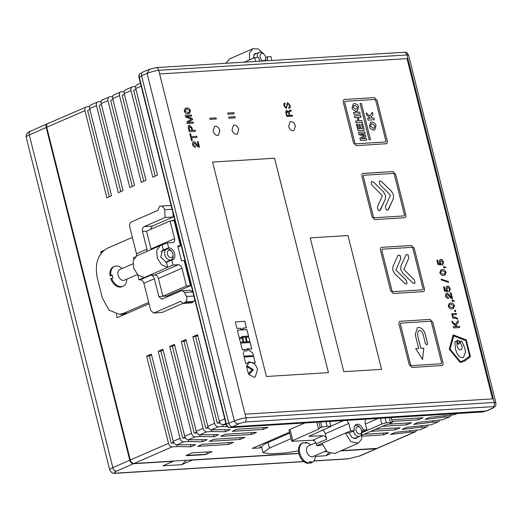 <?xml version="1.0" encoding="UTF-8"?>
<svg xmlns="http://www.w3.org/2000/svg" width="522" height="522" viewBox="0 0 522 522"><rect width="100%" height="100%" fill="white"/><g stroke="black" fill="none" stroke-linecap="round" stroke-linejoin="round"><path stroke-width="0.78" d="M222.75 424.784L223.188 426.526L218.216 426.833C216.519 426.709 215.312 425.534 214.588 423.303L192.82 336.651L195.522 336.488L217.282 423.133L220.049 422.964M192.82 336.651L197.551 334.661L219.299 421.254C220.023 423.486 221.23 424.66 222.927 424.784L226.183 424.582M211.234 429.795L211.671 431.537L206.699 431.844C205.002 431.727 203.795 430.546 203.071 428.314L181.271 341.525L183.966 341.355L205.766 428.151L208.532 427.975M181.271 341.525L185.995 339.528L207.782 426.265C208.506 428.497 209.713 429.671 211.41 429.795L230.222 429.665L225.439 431.746L224.871 429.58M199.711 434.813L200.148 436.549L195.182 436.855C193.486 436.738 192.279 435.563 191.554 433.325L169.715 346.393L172.417 346.23L194.249 433.162L197.016 432.992M169.715 346.393L174.446 344.403L196.265 431.276C196.99 433.508 198.197 434.689 199.893 434.806L218.705 434.676L213.922 436.757L213.354 434.598M188.194 439.824L188.631 441.566L183.666 441.873C181.969 441.749 180.762 440.575 180.038 438.343L158.166 351.267L160.861 351.097L182.733 438.173L185.499 438.004M158.166 351.267L162.89 349.27L184.749 436.288C185.473 438.526 186.68 439.7 188.377 439.818L207.188 439.687L202.405 441.775L201.838 439.609M176.677 444.835L177.115 446.578L172.143 446.884C170.453 446.767 169.245 445.586 168.521 443.354L146.61 356.134L149.312 355.971L171.216 443.185L173.983 443.015M146.61 356.134L151.341 354.144L173.232 441.305C173.957 443.537 175.164 444.711 176.86 444.835L195.672 444.705L190.889 446.786L190.321 444.62M149.312 355.971L151.556 355.025M160.861 351.097L163.112 350.151M172.417 346.23L174.661 345.277M183.966 341.355L186.217 340.409M195.522 336.488L197.773 335.535M155.243 176.136L133.717 90.423L135.955 89.445M135.648 86.548L132.784 86.724C131.205 87.05 130.611 88.335 131.015 90.587L152.783 177.239L157.481 175.131L135.727 88.538L141.168 86.169M125.365 89.836L132.784 86.724M137.495 84.675C135.916 84.995 135.328 86.287 135.727 88.538M143.759 181.291L122.194 95.435L124.438 94.462M124.132 91.559L121.267 91.741C119.688 92.061 119.094 93.347 119.499 95.604L141.299 182.393L145.997 180.286L124.21 93.549L131.015 90.587M113.848 94.847L121.267 91.741M125.978 89.686C124.399 90.012 123.805 91.298 124.21 93.549M132.281 186.445L110.677 100.446L112.922 99.474M112.615 96.577L109.75 96.753C108.171 97.072 107.578 98.364 107.982 100.615L129.815 187.548L134.513 185.44L112.693 98.567L119.499 95.604M102.332 99.859L109.75 96.753M114.462 94.704C112.882 95.024 112.289 96.309 112.693 98.567M120.797 191.6L99.16 105.464L101.405 104.485M101.098 101.588L98.234 101.764C96.655 102.09 96.061 103.376 96.466 105.627L118.337 192.703L123.035 190.595L101.177 103.578L107.982 100.615M90.808 104.876L98.234 101.764M102.945 99.715C101.366 100.035 100.772 101.327 101.177 103.578M109.32 196.755L87.644 110.475L89.888 109.496M89.582 106.599L86.717 106.775C85.138 107.101 84.544 108.387 84.949 110.644L106.853 197.858L111.551 195.75L89.66 108.589L96.466 105.627M47.887 123.557L86.717 106.775M91.428 104.726C89.849 105.052 89.255 106.338 89.66 108.589M456.998 413.554L454.218 414.762L429.867 417.306L425.084 419.388L444.535 417.124L444.163 415.642M451.354 414.944L450.121 416.667L442.702 419.779L418.35 422.318L413.568 424.399L433.019 422.135L432.647 420.654M439.837 419.956L438.604 421.678L431.185 424.791L406.834 427.329L402.051 429.417L421.502 427.146L421.13 425.665M428.321 424.967L427.087 426.689L419.668 429.802L395.317 432.346L390.534 434.428L409.985 432.164L409.613 430.683M383.344 433.084L383.787 434.846L388.57 432.764L364.056 434.278M362.105 436.183L383.787 434.846M394.86 428.073L395.304 429.834L400.087 427.746L375.572 429.267M370.79 431.348L395.304 429.834M406.377 423.061L406.821 424.817L411.604 422.735L389.073 424.132M382.306 426.337L406.821 424.817M417.9 418.044L418.337 419.805L423.12 417.724L391.689 419.818M392.094 421.43L418.337 419.805M262.768 427.648L263.212 429.41L267.995 427.322L236.968 429.247L232.186 431.329L263.212 429.41M251.252 432.66L251.689 434.421L256.478 432.34L225.452 434.258L220.669 436.34L251.689 434.421M239.735 437.677L240.172 439.433L244.962 437.351L213.935 439.27L209.146 441.358L240.172 439.433M228.218 442.689L228.656 444.444L233.445 442.362L202.419 444.287L197.629 446.369L228.656 444.444M223.188 426.526L227.396 426.585M211.671 431.537L225.439 431.746M200.148 436.549L213.922 436.757M188.631 441.566L202.405 441.775M177.115 446.578L190.889 446.786M408.615 55.306C406.338 51.045 405.496 52.872 404.857 52.233L156.195 67.599L149.507 69.296L147.073 73.419L234.358 420.921C235.52 423.642 237.471 424.419 240.211 423.231L245.216 421.998L493.421 406.631L493.819 407.532L493.336 407.878L486.732 410.951L232.473 426.813C230.789 426.683 229.576 425.508 228.851 423.283L141.56 75.781C141.168 73.537 141.762 72.251 143.335 71.919M205.851 454.375L212.128 451.641L192.168 452.874L185.884 455.608L187.496 455.51M219.599 422.128L217.282 423.133M208.082 427.14L205.766 428.151M196.566 432.151L194.249 433.162M185.049 437.168L182.733 438.173M298.819 453.311L133.932 463.516C132.242 463.386 131.035 462.211 130.304 459.986L46.732 127.277L84.949 110.644M173.532 442.18L171.216 443.185M48.5 123.414C46.921 123.734 46.328 125.019 46.732 127.277M419.668 429.802L420.282 429.652M431.185 424.791L438.611 421.678M442.702 419.779L450.127 416.667M454.218 414.762L457.324 413.535M377.399 448.326L341.12 450.695M326.805 451.576L324.155 451.745M416.804 429.978L415.571 431.707L409.985 432.164M426.474 426.839L421.502 427.146M437.991 421.828L433.019 422.135M449.507 416.817L444.535 417.124M289.456 432.183L252.263 448.372L260.361 447.876L261.731 447.276M103.741 250.508L100.668 251.845L101.059 253.385M175.353 225.491L173.963 219.945L171.947 220.819M116.315 314.12L117.196 317.644L149.051 303.784L127.668 313.089A23.229 16.632 -93.5 0 1 123.531 314.094L119.486 314.348L109.033 310.133L102.345 297.997L97.144 277.293C94.691 263.414 98.071 253.744 107.278 248.276L132.366 237.353M171.712 260.067L166.472 262.344L160.704 257.248L162.394 250.384L168.645 247.865A6.388 4.313 -113.5 0 1 174.629 253.692A6.388 4.313 -113.5 0 1 172.73 259.825A6.388 4.313 -113.5 0 1 171.712 260.067L172.965 265.059L178.361 264.719C180.044 264.85 181.258 266.031 181.982 268.249L158.427 278.507L162.884 296.248L166.929 296L190.491 285.743L189.095 280.203M259.675 445.149L260.361 447.876M121.495 314.224L121.848 315.621M100.668 251.845L102.416 251.767M149.416 69.335L142.8 72.029M404.406 52.239A3.869 2.773 86.5 0 1 406.945 54.96L158.74 70.32C155.778 70.587 151.889 71.625 147.073 73.419L141.56 75.781M407.858 58.588L159.601 73.954L245.066 414.194L493.316 398.828L406.945 54.96L408.609 55.306L495.893 402.801L494.23 402.455A3.869 2.773 86.5 0 1 493.421 406.631M407.904 58.588L407.108 58.947L492.494 398.873M315.321 456.391L325.819 455.745L330.537 453.69M303.765 461.507L116.706 473.089A3.869 2.773 -93.5 0 1 116.014 473.252C113.411 473.989 111.316 472.886 109.744 469.944A11.614 2.042 -14.1 0 1 112.85 467.64L129.782 460.215C130.513 462.433 131.72 463.614 133.404 463.745L173.337 461.272L162.864 465.833L181.747 464.665L192.22 460.104L298.865 453.507M340.598 450.923L376.218 448.718A3.869 2.617 66.5 0 0 376.832 448.568A3.869 2.617 66.5 0 0 377.086 448.437M129.782 460.215L46.21 127.505L29.278 134.93A11.614 2.042 165.9 0 0 26.178 137.227C25.963 134.213 27.385 132.203 30.446 131.205A3.869 2.643 66.3 0 0 29.278 134.93L112.85 467.64A3.869 2.643 -113.7 0 0 116.497 471.164L133.404 463.745M328.788 452.966L325.819 455.745M181.747 464.665L186.452 460.267M47.646 123.688L30.446 131.205M47.978 123.642C46.412 123.975 45.819 125.26 46.21 127.505M187.359 454.969L187.542 455.686L188.305 455.36L188.873 454.31M207.351 451.935L206.157 454.257L205.42 454.584L187.542 455.686M188.305 455.36L206.157 454.257M161.696 206.033L169.794 205.531L161.696 206.033L164.534 208.761L164.684 209.753L172.09 209.296M177.989 246.893L180.462 245.823L174.146 220.682L170.1 220.93L174.557 238.678C174.948 240.923 174.361 242.208 172.789 242.541L167.392 242.874L168.645 247.865M187.874 286.885L190.491 285.743L184.175 260.608L181.48 260.772L177.761 245.986L180.462 245.823M173.356 242.417L172.789 242.541M181.982 268.249L186.445 285.997L190.491 285.743M148.711 302.421L123.623 313.337L119.486 314.348M153.599 313.024L162.329 312.358L153.546 313.024L150.688 310.303L143.909 283.315C143.185 281.09 141.971 279.916 140.281 279.785L138.937 279.864L137.775 274.833M135.165 256.902L133.364 257.685L133.697 259.003M136.51 255.956L136.483 253.738L129.704 226.75C129.299 224.44 129.861 222.829 131.394 221.915L157.781 210.431L159.601 206.275L168.404 205.603M170.1 220.93L146.545 231.187L151.002 248.929L174.557 238.678M190.099 290.147L181.317 290.819L161.696 299.223L158.838 296.503L162.884 296.248L186.445 285.997M140.281 279.785L150.754 275.224L154.799 274.977L178.361 264.719M172.965 265.059L167.725 267.336L161.657 264.876L157.239 258.077L156.698 250.351L160.306 245.594L167.392 242.874M160.306 245.594L136.751 255.845L133.143 260.602L133.684 268.328L138.102 275.127L144.17 277.587L138.937 279.864M182.008 290.65L184.534 292.457L186.471 296.496C187.294 298.604 187.052 300.385 185.76 301.827L183.281 303.445L180.625 301.37L154.238 312.861M158.838 296.503L154.381 278.755L143.909 283.315M183.281 303.445L192.063 302.78L193.851 301.325L194.817 299.765M162.329 312.358L182.85 303.426M166.929 296L167.268 296.933M193.107 292.959L192.625 291.955L190.099 290.154M136.483 253.738L146.95 249.183L142.493 231.435C142.095 229.132 142.663 227.52 144.183 226.6L152.28 226.098L173.219 216.982L172.984 212.832M152.28 226.098L150.434 229.491M171.275 206.027L169.794 205.531M144.183 226.6L165.122 217.485L164.684 209.753M151.119 249.588L151.002 248.929M146.95 249.183L146.982 251.395M150.754 275.224C152.444 275.355 153.651 276.529 154.381 278.755M158.427 278.507C157.696 276.282 156.489 275.107 154.799 274.977M166.629 262.944L167.725 267.336L144.17 277.587M162.159 245.151L163.255 249.542M173.219 216.982L165.122 217.485M132.836 263.884L119.825 269.548A5.807 3.922 66.5 0 0 118.096 275.12A5.807 3.922 66.5 0 0 124.464 280.197L137.469 274.533M172.991 254.429L173.095 255.232A5.807 3.922 -113.5 0 1 171.183 259.858A5.807 3.922 -113.5 0 1 164.821 254.788A5.807 3.922 -113.5 0 1 166.551 249.209A5.807 3.922 -113.5 0 1 171.236 250.965L171.758 251.584A3.869 2.617 -113.5 0 1 172.873 253.796A3.869 2.617 -113.5 0 1 172.991 254.429A3.869 2.617 -113.5 0 1 170.87 257.666A3.869 2.617 -113.5 0 1 167.477 254.129A3.869 2.617 -113.5 0 1 168.43 250.514A3.869 2.617 -113.5 0 1 171.758 251.584M122.096 268.562A10.845 7.328 66.5 0 0 114.416 266.409A10.845 7.328 66.5 0 0 110.892 275.335L112.23 275.009A9.872 6.669 66.5 0 0 112.517 276.497A9.872 6.669 66.5 0 0 112.974 277.965L111.636 278.298A10.845 7.328 66.5 0 0 123.068 286.291A10.845 7.328 66.5 0 0 126.729 279.211M114.416 266.409L113.502 266.814A10.845 7.328 66.5 0 0 109.979 275.733L110.892 275.335M111.636 278.298L110.723 278.696A10.845 7.328 66.5 0 0 122.155 286.695L123.068 286.291M112.321 275.59L109.979 275.733M357.524 437.221L356.102 438.467L352.017 437.58L349.101 432.888L354.34 430.611A6.388 4.313 -113.5 0 1 356.239 424.477A6.388 4.313 -113.5 0 1 357.257 424.236A6.388 4.313 -113.5 0 1 363.24 430.056L361.602 430.774M346.771 420.373L348.84 423.44L325.284 433.697L326.674 439.237L316.202 443.798L316.671 445.644L320.312 445.423L322.257 444.574M320.645 421.991L321.943 427.166L327.098 426.161L325.969 421.665M289.684 433.09L268.047 442.512A23.229 4.085 165.9 0 0 261.705 447.171L263.095 452.711L269.443 448.059L291.08 438.637M348.84 423.44L350.699 430.833L354.34 430.611M365.517 419.218L365.028 422.442L366.881 429.834L363.24 430.056M298.467 450.858L285.032 452.952L269.926 453.892L263.101 452.711M316.202 443.798C315.477 441.573 314.264 440.398 312.58 440.268L291.746 441.292L292.803 440.516L290.017 429.423L288.96 430.2L291.746 441.292M330.759 421.365L329.793 421.789M365.42 424.008L378.241 418.429M366.881 429.834L361.753 432.066M316.671 445.644L321.904 443.367L327.196 451.902L334.635 453.514L358.19 443.263L350.751 441.651L345.46 433.11L350.699 430.833M362.738 431.635L362.894 432.268L381.83 424.027L386.358 422.8L392.329 422.357L390.358 423.655L385.562 424.921L362.098 435.133M362.894 432.268L361.785 432.686M304.841 422.97L290.017 429.423M312.58 440.268L323.046 435.707L308.959 436.314L330.961 426.422L327.098 426.161M321.943 427.166L320.332 427.74L318.916 422.102M316.854 422.226L318.505 428.816L319.033 429.019C318.192 428.914 318.368 428.595 319.562 428.04L320.332 427.74M319.033 429.019L292.803 440.516M325.284 433.697C324.553 431.472 323.346 430.298 321.656 430.167M323.046 435.707C324.736 435.837 325.943 437.018 326.674 439.237M361.759 432.588L361.583 439.25L358.19 443.263M321.904 443.367L345.46 433.11L348.663 432.914M329.702 421.43L330.961 426.422M315.81 442.708L308.443 445.912A5.807 3.922 66.5 0 0 306.91 452.156A5.807 3.922 66.5 0 0 312.149 456.783A5.807 3.922 66.5 0 0 313.076 456.567L326.087 450.904M361.609 430.8A3.869 2.617 -113.5 0 1 359.717 434.03A3.869 2.617 -113.5 0 1 356.095 430.5A3.869 2.617 -113.5 0 1 357.864 426.637A3.869 2.617 -113.5 0 1 360.369 427.955A3.869 2.617 -113.5 0 1 361.609 430.8L361.707 431.603A5.807 3.922 -113.5 0 1 359.802 436.229A5.807 3.922 -113.5 0 1 358.875 436.451A5.807 3.922 -113.5 0 1 353.401 431.015M354.79 425.776A5.807 3.922 -113.5 0 1 355.162 425.58A5.807 3.922 -113.5 0 1 356.089 425.358A5.807 3.922 -113.5 0 1 359.847 427.335L360.369 427.955M310.707 444.927A10.845 7.328 66.5 0 0 305.859 442.408L306.753 443.061A9.872 6.669 66.5 0 0 305.644 443.008A9.872 6.669 66.5 0 0 304.594 443.191L303.706 442.545A10.845 7.328 66.5 0 0 303.028 442.78A10.845 7.328 66.5 0 0 299.935 453.69A10.845 7.328 66.5 0 0 308.848 463.034L309.272 461.813A9.872 6.669 66.5 0 0 310.381 461.866A9.872 6.669 66.5 0 0 311.425 461.676L311.008 462.897A10.845 7.328 66.5 0 0 311.68 462.662A10.845 7.328 66.5 0 0 315.347 455.576M303.028 442.78L302.114 443.178A10.845 7.328 66.5 0 0 299.021 454.094A10.845 7.328 66.5 0 0 307.934 463.432L308.848 463.034M311.008 462.897L310.094 463.301A10.845 7.328 66.5 0 0 310.766 463.06L311.68 462.662M305.018 443.087L305.859 442.408M310.094 463.301L309.729 461.859M265.659 57.524L267.297 56.813A6.388 4.313 -113.5 0 1 267.264 60.728M271.91 60.441L270.938 56.591L267.297 56.813M260.361 61.152A6.388 4.313 -113.5 0 1 258.397 57.368L254.749 57.59L255.721 61.439M254.749 57.59L249.516 59.867L249.523 52.918L252.974 48.716L258.22 48.97L263.218 53.381M252.974 48.716L229.419 58.973L225.935 63.286M256.941 53.322L255.062 53.512L252.942 58.379M257.385 57.427A5.807 3.922 -113.5 0 1 259.219 52.331A5.807 3.922 -113.5 0 1 260.145 52.115A5.807 3.922 -113.5 0 1 263.904 54.092L264.426 54.712A3.869 2.617 -113.5 0 1 265.665 57.557A3.869 2.617 -113.5 0 1 263.773 60.787A3.869 2.617 -113.5 0 1 260.145 57.257A3.869 2.617 -113.5 0 1 261.92 53.394A3.869 2.617 -113.5 0 1 264.426 54.712M265.665 57.557L265.763 58.353A5.807 3.922 -113.5 0 1 265.6 60.833M217.648 135.472C215.527 135.335 214.02 133.867 213.12 131.061L214.555 126.415L215.332 126.233C217.452 126.37 218.959 127.838 219.86 130.644L218.424 135.289L217.648 135.472M293.194 130.8C291.067 130.663 289.56 129.188 288.659 126.383L290.095 121.737L290.871 121.554C292.992 121.691 294.506 123.159 295.406 125.965L293.964 130.611L293.194 130.8M381.608 369.354L347.991 235.526L310.225 237.869L343.835 371.69L381.608 369.354M328.455 372.643L274.598 158.225L212.552 162.068L266.409 376.486L328.455 372.643M236.538 134.304C234.417 134.167 232.903 132.699 232.003 129.893L233.438 125.247L234.215 125.065C236.335 125.202 237.849 126.67 238.75 129.476L237.308 134.121L236.538 134.304M209.792 118.24L210.079 119.388L216.297 119.003L216.01 117.855L209.792 118.24L216.01 117.855M228.675 117.065L228.962 118.22L235.181 117.835L234.893 116.68L228.675 117.065M227.664 113.052L227.957 114.201L234.176 113.816L233.882 112.667L227.664 113.052M291.126 111.16L291.106 110.207L289.175 110.755L288.601 111.721L286.852 110.514C285.815 110.612 285.534 111.545 286.004 113.326L286.793 116.452L292.614 116.093L292.424 115.336L289.782 115.499L289.188 113.13L289.501 111.493L291.341 111.023L291.132 110.194L290.832 110.436M288.601 111.721L286.408 110.612M288.907 108.478C290.141 108.269 290.526 107.264 290.075 105.47L287.642 102.658L286.049 107.708L284.438 105.809L285.214 103.767L285.032 103.043C283.975 103.108 283.622 104.035 283.968 105.835L286.213 108.445L287.883 103.395L289.599 105.353L288.751 107.734L288.934 108.465C290.167 108.256 290.552 107.251 290.101 105.457L287.668 102.645L287.25 102.743M288.934 108.465L289.449 108.348M286.213 108.445L286.617 108.354M285.032 103.043L284.594 103.147L285.032 103.043M284.882 103.845L285.214 103.767M286.023 107.721L284.412 105.816L285.188 103.78L285.005 103.056M252.165 369.83L246.554 366.398L248.42 373.824L252.165 369.83L246.554 366.424M255.238 376.962L257.542 369.504C256.276 365.074 253.849 362.705 250.253 362.412L249.144 362.653L246.704 365.648L253.411 369.759L248.948 374.555L254.012 377.249L255.251 376.956L257.568 369.491C256.302 365.061 253.875 362.699 250.279 362.405L249.131 362.653M254.207 363.051L255.284 362.979L253.64 356.441L244.1 357.028L245.745 363.573L246.847 363.501L248.805 361.877L254.207 363.051M246.658 351.117L244.316 350.458L243.245 353.622L243.885 356.161L253.424 355.567L252.785 353.035L248.009 349.401L246.632 351.13L244.303 350.464M250.769 349.101L251.787 349.042L250.142 342.504L240.603 343.091L242.241 349.629L246.665 349.355L247.696 348.565L250.769 349.101M243.148 342.047L242.201 338.282L239.435 338.452L240.381 342.217L243.148 342.047M246.521 341.838L245.36 337.199L242.626 337.369L243.787 342.001L246.521 341.838M249.921 341.623L248.759 336.99L245.992 337.16L247.16 341.799L249.921 341.623L248.733 337.003L245.999 337.173M241.986 337.408L241.764 336.54L248.544 336.122L246.899 329.578L237.36 330.172L239.22 337.584L241.986 337.408M243.278 328.912L243.056 328.038L246.462 327.829L244.818 321.291L235.278 321.885L236.923 328.423L240.322 328.207L240.544 329.082L243.278 328.912M193.362 144.594L194.053 142.884L196.018 144.561C197.225 146.519 198.386 147.393 199.502 147.197L198.073 141.501L197.355 141.547L198.49 146.069L196.859 144.561C195.724 142.597 194.706 141.671 193.806 141.769L193.336 141.873L193.806 141.769C192.664 141.984 192.279 142.891 192.638 144.483C192.729 145.912 193.701 146.826 195.541 147.224L195.28 146.18L193.336 144.607L194.027 142.897M191.3 136.66L190.576 133.769L189.825 133.815L191.567 140.744L192.311 140.699L191.587 137.808L197.062 137.469L196.774 136.32L191.274 136.673L190.55 133.782L189.832 133.828M195.482 131.316L195.202 130.174L192.579 130.337L191.9 127.649L189.447 125.228C188.377 125.352 188.005 126.226 188.331 127.857L189.297 131.701L195.515 131.316L195.228 130.161L192.605 130.324L191.926 127.636L189.447 125.228L188.99 125.332M187.248 123.544L193.466 123.159L193.186 122.044L187.959 122.37L192.585 119.649L192.298 118.514L186.465 116.419L191.698 116.132L191.417 115.016L185.199 115.401L185.61 117.032L191.483 119.133L186.837 121.9L187.248 123.544M186.654 108.021L185.336 108.308L184.24 111.062C185.193 113.189 186.478 114.07 188.083 113.724L189.401 113.431L190.497 110.677C189.545 108.556 188.266 107.669 186.654 108.021L185.323 108.315M453.266 326.765L453.553 327.914L459.771 327.529L459.484 326.38L457.298 326.518L456.026 325.232L458.401 322.061L458.022 320.567L455.23 324.436L451.83 321.05L452.228 322.635L456.28 326.576L453.266 326.765L456.28 326.576M452.842 318.27L455.282 318.12L457.683 319.223L457.585 318.544L455.282 317.056L453.213 317.187L452.6 314.733L456.496 314.492L456.235 313.448L451.7 313.729L452.842 318.27M454.518 310.309L454.825 311.556L455.745 311.497L455.432 310.251L454.518 310.309M450.623 303.099L449.311 303.393L448.215 306.146C449.168 308.267 450.447 309.154 452.059 308.802L453.37 308.515L454.466 305.762C453.514 303.634 452.235 302.747 450.623 303.099L449.298 303.393M453.181 301.285L453.018 300.652L454.447 301.207L452.796 300.046L451.948 300.098L452.261 301.344L453.181 301.285M446.349 295.935L447.041 294.225L448.998 295.902C450.212 297.86 451.373 298.734 452.489 298.538L451.06 292.842L450.342 292.888L451.478 297.409L449.847 295.902C448.711 293.938 447.693 293.012 446.793 293.11L446.323 293.22L446.793 293.11C445.651 293.331 445.266 294.232 445.625 295.83C445.716 297.253 446.688 298.166 448.528 298.571L448.267 297.52L446.323 295.948L447.015 294.238M449.266 291.798L450.264 289.005C449.311 286.722 448.346 285.762 447.374 286.121C446.153 286.441 445.736 287.394 446.114 288.979L446.891 290.565L445.136 290.317L444.248 286.78L443.504 286.826L444.587 291.145L448.007 291.57L446.852 289.162L447.739 287.231L449.566 288.894L448.992 290.721L449.579 291.7M449.24 291.811L450.238 289.018C449.285 286.735 448.32 285.775 447.347 286.134L446.891 286.232M447.354 287.322L447.739 287.231M441.129 279.107L441.325 279.896L448.607 282.409L448.405 281.612L441.129 279.107M442.225 269.672L440.914 269.959L439.818 272.719C440.77 274.84 442.049 275.727 443.661 275.375L444.979 275.081L446.069 272.327C445.122 270.207 443.837 269.319 442.225 269.672L440.901 269.965M444.783 267.858L444.627 267.218L446.049 267.779L444.405 266.618L443.556 266.67L443.863 267.91L444.783 267.858M442.565 265.13L443.563 262.338C442.61 260.054 441.645 259.095 440.672 259.454C439.459 259.773 439.041 260.726 439.413 262.312L440.196 263.897L438.434 263.649L437.547 260.113L436.803 260.158L437.886 264.478L441.305 264.902L440.157 262.494L441.038 260.563L442.865 262.227L442.297 264.054L442.878 265.032M440.672 259.454L440.19 259.565L440.672 259.454M440.633 260.661L441.038 260.563L440.131 262.501L441.116 263.995M385.921 143.831C387.102 143.589 387.546 142.623 387.246 140.927L377.034 100.263L374.313 97.621L344.637 99.454C343.45 99.695 343.006 100.661 343.306 102.351L353.524 143.015L356.245 145.664L386.378 143.72M344.637 99.454L344.174 99.565L344.637 99.454M404.465 217.778C405.653 217.537 406.09 216.571 405.79 214.875L395.578 174.211L392.857 171.562L363.208 173.389C362.02 173.63 361.583 174.596 361.883 176.286L372.095 216.956L374.816 219.599L404.491 217.765C405.679 217.524 406.116 216.558 405.816 214.868L395.604 174.198L392.883 171.555L362.744 173.5M404.491 217.765L404.955 217.654M381.752 247.337L411.427 245.503L414.148 248.146L424.366 288.816C424.667 290.506 424.223 291.472 423.035 291.713C424.249 291.459 424.693 290.493 424.393 288.803L414.174 248.139L411.453 245.49L381.778 247.33C380.597 247.565 380.153 248.531 380.453 250.227L390.665 290.891L393.386 293.54L423.525 291.589M441.638 365.635C442.819 365.393 443.263 364.428 442.963 362.738L432.751 322.074L430.03 319.425L400.354 321.265C399.167 321.506 398.723 322.472 399.023 324.162L409.241 364.826L411.956 367.475L442.095 365.531M470.452 356.722L466.27 339.887L453.213 334.896L449.233 349.166L460.273 362.568L464.306 361.361L470.452 356.722L466.27 339.887M328.429 372.643L274.572 158.238L212.552 162.081M381.575 369.354L347.965 235.539L310.225 237.875M290.082 121.743L290.845 121.567C292.966 121.704 294.48 123.172 295.38 125.978L293.951 130.617M233.425 125.254L234.189 125.071C236.309 125.208 237.823 126.683 238.724 129.489L237.295 134.128M214.542 126.422L215.305 126.239C217.426 126.376 218.933 127.851 219.834 130.657L218.411 135.296M216.271 119.003L215.984 117.861M235.154 117.835L234.867 116.693L228.675 117.078M234.143 113.822L233.856 112.68L227.67 113.065M292.588 116.093L292.398 115.349L289.782 115.499M286.826 110.527L286.395 110.618M291.054 110.207L289.162 110.762M289.756 115.512L289.162 113.144L289.501 111.493M287.041 111.277L286.441 113.287L287.048 115.682L289.286 115.545L288.725 113.183L286.735 111.349M287.048 115.682L289.312 115.532M287.067 111.271L286.467 113.274L287.074 115.669M286.187 108.452L287.857 103.408M287.642 102.658L287.237 102.743M248.413 373.811L252.139 369.837M246.828 363.508L248.779 361.89M255.258 362.986L253.614 356.448L244.1 357.041M253.398 355.573L252.785 353.035M252.759 353.048L247.996 349.407M246.645 349.355L247.669 348.572M251.754 349.042L250.116 342.517L240.603 343.104M243.121 342.047L242.175 338.289L239.441 338.458M246.495 341.838L245.333 337.212L242.626 337.382M248.511 336.122L246.873 329.591L237.36 330.178M241.954 337.414L241.764 336.54M246.436 327.829L244.792 321.304L235.278 321.891M243.252 328.919L243.056 328.038M195.515 147.23L195.28 146.18M195.254 146.193L193.336 144.607M198.49 146.069L196.833 144.568C195.698 142.61 194.68 141.677 193.779 141.782M199.476 147.197L198.047 141.514L197.355 141.56M197.029 137.475L196.748 136.333L191.274 136.673M191.561 137.821L192.285 140.699M189.421 125.241L188.977 125.339M189.727 126.422L189.114 128.177L189.701 130.513L191.861 130.383L191.306 128.079L189.421 126.494M189.754 126.415L189.14 128.164L189.727 130.5L191.887 130.369M191.672 116.132L191.391 115.023L185.206 115.408M193.44 123.159L193.186 122.044L187.946 122.416L192.559 119.662L192.272 118.52L186.465 116.419M189.388 113.437L190.471 110.69C189.519 108.563 188.24 107.682 186.628 108.028M185.682 109.392L184.899 111.036L187.776 112.621L189.055 112.347L189.812 110.723L186.935 109.131L185.682 109.392L184.925 111.023L187.803 112.608L189.055 112.347M455.23 324.436L451.843 321.102M459.745 327.529L459.458 326.394L457.272 326.524L456 325.245L458.375 322.074L458.003 320.599M456.469 314.492L456.208 313.454L451.706 313.735M457.657 319.229L457.559 318.557L455.256 317.069L453.187 317.193L452.6 314.733M455.719 311.497L455.406 310.264L454.518 310.316M453.357 308.522L454.44 305.768C453.487 303.647 452.209 302.76 450.597 303.112M449.657 304.476L448.874 306.114L451.752 307.699L453.018 307.438L453.781 305.801L450.904 304.215L449.657 304.476L448.9 306.101L451.778 307.686L453.005 307.438M454.421 301.22L452.77 300.059L451.954 300.104M453.148 301.285L453.018 300.652M448.502 298.571L448.267 297.52M448.241 297.533L446.323 295.948M451.452 297.423L449.82 295.909C448.685 293.951 447.667 293.018 446.767 293.123M452.463 298.538L451.034 292.855L450.342 292.901M446.891 290.565L445.136 290.317M447.347 286.134L446.878 286.239M447.98 291.563L446.825 289.168L447.713 287.244M445.109 290.323L444.222 286.793L443.504 286.839M448.574 282.402L448.378 281.626L441.136 279.133M444.966 275.087L446.042 272.34C445.096 270.22 443.811 269.332 442.199 269.685M441.234 271.055L440.477 272.686L443.354 274.272L444.633 273.998L445.383 272.373L442.506 270.787L441.26 271.042L440.503 272.673L443.38 274.259L444.633 273.998M446.023 267.786L444.372 266.625L443.556 266.677M444.757 267.858L444.627 267.218M440.196 263.897L438.434 263.649M442.539 265.143L443.537 262.351C442.584 260.067 441.619 259.108 440.646 259.467M441.279 264.895L441.09 264.008M438.408 263.656L437.547 260.113L436.803 260.171M385.895 143.837C387.076 143.596 387.52 142.63 387.22 140.94L377.008 100.276L374.287 97.627L344.611 99.467M344.938 101.346L344.657 102.266L354.875 142.937L355.756 143.831L385.582 141.958L385.895 141.012L375.683 100.348L374.776 99.467L345.101 101.301M345.075 101.314L344.631 102.279L354.849 142.943L355.782 143.818L385.432 141.991M373.282 128.334L374.078 128.158L374.881 125.887L372.121 123.707L371.325 123.884L370.529 126.154L373.256 128.347L374.052 128.171M353.994 105.535L353.166 107.467L355.828 109.3L356.728 109.098L357.544 107.186L354.875 105.346L353.994 105.535L353.192 107.454L355.854 109.294L356.702 109.111M371.312 123.89L370.503 126.167L373.256 128.347M370.476 139.713L361.4 103.486L360.056 103.578L361.4 103.486L370.503 139.713L369.152 139.798L360.056 103.571M370.118 118.2L367.618 118.357L368.062 120.119L374.281 119.734L373.837 117.965L371.729 118.096L370.894 117.3L372.969 114.501L372.388 112.21L369.641 116.112L366.222 112.798L366.803 115.094L370.144 118.194L367.618 118.35M374.254 119.74L373.811 117.972L371.703 118.102L370.868 117.313L372.943 114.514L372.369 112.243M369.641 116.112L366.235 112.843M374.776 129.874L375.951 125.828C375.833 123.884 374.398 122.592 371.651 121.952L370.607 122.181L369.432 126.226C369.55 128.171 370.979 129.469 373.726 130.108L374.789 129.874L375.977 125.822C375.86 123.871 374.424 122.579 371.677 121.939L370.62 122.174M355.86 112.328L353.505 112.484L353.949 114.246L360.167 113.861L359.723 112.093L356.931 112.263L356.598 111.055L357.433 110.827L358.64 107.114C358.568 105.34 357.159 104.159 354.425 103.578L353.303 103.826L352.096 107.519C352.2 109.026 353.355 110.22 355.554 111.108L355.86 112.328L353.505 112.478M360.141 113.868L359.697 112.1L356.904 112.276L356.624 111.042M357.42 110.834L358.614 107.127C358.542 105.353 357.133 104.172 354.399 103.584L353.29 103.832M362.281 122.376L361.837 120.615L359.045 120.784L358.209 117.463L361.028 117.28L360.585 115.506L354.366 115.891L354.81 117.665L357.165 117.515L358.001 120.843L355.645 120.993M361.002 117.28L360.558 115.519L354.366 115.904M364.271 130.2L362.646 123.721L361.576 123.792L362.731 128.51L361.009 128.614L359.971 124.471L358.927 124.536L359.965 128.666L358.653 128.758L357.518 124.243L356.474 124.308L358.053 130.585L364.271 130.2L362.62 123.734L361.576 123.799M366.725 140.085L366.313 138.441L361.107 138.741L365.948 136.855L365.504 135.107L359.906 133.834L365.1 133.501L364.689 131.844L358.47 132.229L359.116 134.8L364.402 136.033L359.886 137.88L360.539 140.47L366.757 140.085L366.34 138.428L361.133 138.728M365.922 136.868L365.478 135.12L359.88 133.847M365.074 133.501L364.663 131.857L358.47 132.242M358.001 120.843L355.645 120.987L356.089 122.755L362.307 122.37L361.863 120.602L359.071 120.771L358.236 117.45M362.757 128.497L361.035 128.601L359.997 124.458L358.927 124.523M359.939 128.68L358.679 128.751L357.544 124.229L356.474 124.295M364.376 136.046L359.886 137.873M363.181 173.402L362.731 173.506M363.645 175.248L363.201 176.214L373.419 216.884L374.326 217.765L404.152 215.893L404.472 214.947L394.254 174.283L393.347 173.402L363.495 175.288M363.671 175.242L363.227 176.208L373.445 216.871L374.352 217.752L404.002 215.925M379.729 210.692L385.301 199.182L385.49 195.443L383.455 191.835L373.315 181.963L371.697 181.48L371.122 182.087L371.886 185.127L382.378 195.626L377.354 207.169L378.117 210.209L379.742 210.686L380.336 210.072L385.327 199.176L385.517 195.43L383.481 191.822L373.341 181.95L371.71 181.48M393.536 194.941L391.5 191.339L381.36 181.46L379.742 180.984L379.168 181.591L379.931 184.631L390.423 195.124L385.399 206.666L386.163 209.707L387.794 210.183L388.381 209.57L393.347 198.686L393.562 194.928L391.526 191.326L381.386 181.454L379.755 180.977M387.781 210.19L393.373 198.673L393.562 194.928M382.215 249.19L381.778 250.155L391.989 290.819L392.896 291.7L422.735 289.821M382.078 249.216L381.804 250.142L392.015 290.806L392.922 291.687L422.722 289.827M422.572 289.86L423.042 288.888L412.824 248.218L411.923 247.337L382.241 249.177M414.468 283.505L415.049 282.898L414.298 279.883L403.884 269.469L408.87 258.012L408.113 254.997L406.494 254.521L405.907 255.134L400.955 265.946L400.772 269.659L402.788 273.234L412.85 283.035L414.468 283.505L415.023 282.911L414.272 279.89L403.858 269.476L408.843 258.025L408.087 255.01L406.481 254.527M406.481 284.001L407.069 283.394L406.312 280.373L395.898 269.959L400.883 258.507L400.126 255.493L398.508 255.017L397.921 255.63L392.968 266.442L392.785 270.155L394.802 273.73L404.863 283.524L406.481 284.001L407.043 283.4L406.286 280.386L395.872 269.972L400.857 258.514L400.1 255.499L398.495 255.023M441.612 365.648C442.793 365.407 443.237 364.441 442.937 362.751L432.725 322.087L430.004 319.438L400.328 321.278M400.792 323.125L400.348 324.09L410.56 364.754L411.466 365.635L441.292 363.762M400.655 323.157L400.374 324.077L410.586 364.741L411.493 365.628L441.318 363.756M441.142 363.801L441.612 362.823L431.4 322.159L430.493 321.278L400.818 323.111M426.846 345.029L427.557 343.483L425.182 334.028C423.851 329.878 421.613 327.699 418.474 327.496L417.339 327.764L415.225 334.635L418.696 348.448L415.708 348.631L422.539 359.469L423.805 348.128L420.856 348.311L417.385 334.504L418.566 330.609L419.244 330.446C421.026 330.556 422.291 331.796 423.048 334.152L425.423 343.606L427.12 344.957M418.696 348.448L415.714 348.637M422.52 359.436L423.779 348.141L420.83 348.324L417.359 334.511L418.566 330.609M426.872 345.016L427.583 343.469L425.208 334.015C423.877 329.865 421.639 327.692 418.5 327.49L417.352 327.757M464.293 361.368L470.426 356.735M466.244 339.894L453.187 334.902M460.254 361.524L463.882 360.408L469.643 356.148L465.794 340.585L453.762 335.972L450.049 349.14L460.254 361.524L463.869 360.415M450.049 349.14L460.28 361.518M453.735 335.979L450.075 349.127M458.942 344.031L458.707 343.098L459.784 343.019L459.282 341.023L458.231 341.088L457.97 340.155L457.024 340.213L457.996 344.089L458.968 344.031L458.734 343.084M459.758 343.026L459.256 341.036L458.205 341.101L457.996 340.148L457.024 340.207M463.347 357.453L465.513 352.056L464.874 348.37L461.742 341.107L459.81 341.225L461.918 346.073C462.348 348.304 461.866 349.577 460.476 349.89C458.988 349.753 457.885 348.579 457.181 346.367L456.874 341.395L454.864 341.525L455.425 348.944L456.665 352.591C458.205 355.919 460.123 357.609 462.427 357.668L463.36 357.446L465.539 352.043L464.9 348.357L461.768 341.094L459.804 341.218M460.933 349.792L460.45 349.903C458.962 349.766 457.859 348.592 457.155 346.38L456.848 341.408L454.864 341.532M460.959 349.779L460.45 349.903M493.819 407.532L486.08 411.114M232.473 426.813L240.211 423.231M245.112 414.187L246.025 417.822C243.063 418.089 239.174 419.12 234.358 420.921L228.851 423.283M222.927 424.784L225.895 423.492M224.741 418.885L219.299 421.254M211.41 429.795L218.216 426.833M214.588 423.303L207.782 426.265M199.893 434.806L206.699 431.844M203.071 428.314L196.265 431.276M188.377 439.818L195.182 436.855M191.554 433.325L184.749 436.288M133.932 463.516L172.143 446.884M168.521 443.354L130.304 459.986M176.86 444.835L183.666 441.873M180.038 438.343L173.232 441.305M414.957 431.851L376.74 448.489M159.647 73.954L158.74 70.32A3.869 2.773 -93.5 0 0 156.195 67.599M245.216 421.998A3.869 2.773 86.5 0 0 246.025 417.822L494.23 402.455L493.316 398.828M313.755 461.017L347.88 458.903A3.869 2.773 -93.5 0 0 348.572 458.734L313.852 460.88M376.832 448.568L359.821 455.974A3.869 2.617 -113.5 0 1 359.201 456.124L348.572 458.734M116.706 473.089C113.803 473.147 113.731 472.501 116.497 471.164M376.218 448.718L359.201 456.124M484.71 411.199L483.098 411.897A3.869 2.617 66.5 0 0 483.711 411.754L485.036 411.179M228.78 423.003L226.404 424.034A3.869 2.617 66.5 0 0 230.032 427.564A1.161 0.829 86.5 0 1 229.83 427.616L482.889 411.949A1.161 0.829 86.5 0 0 483.098 411.897L230.032 427.564L231.879 426.761M141.756 72.995L140.457 73.556A3.869 2.617 66.5 0 0 139.309 77.276L138.989 77.51L226.091 424.269L226.404 424.034L139.309 77.276L141.677 76.245M483.711 411.754L482.889 411.949A1.161 0.829 86.5 0 1 482.68 411.923M123.623 313.337L127.668 313.089M146.545 231.187L142.493 231.435M184.534 292.457L192.625 291.955M192.709 302.355L184.618 302.858M186.471 296.496L193.884 296.039M185.76 301.827L193.851 301.325M268.047 442.512L269.443 448.059M330.889 426.148L343.711 420.569M309.872 435.602L310.101 436.509M381.83 424.027L380.388 418.298M386.358 422.8L385.151 417.998M390.404 422.239L389.275 417.744M249.516 59.867L244.276 62.151M140.438 83.272L136.881 84.818M427.087 426.696L420.282 429.658M415.571 431.707L377.36 448.339M493.336 407.878C494.171 406.808 496.233 407.069 495.9 402.808M116.014 473.252L303.915 461.624M109.744 469.944L26.178 137.227M359.821 455.974L347.88 458.903M226.091 424.269C226.868 426.481 228.114 427.596 229.83 427.616M138.989 77.51C138.604 75.625 139.093 74.307 140.457 73.556M160.978 251.637L166.551 249.209M165.611 262.285L171.183 259.858M392.329 422.35L391.141 417.633M354.823 425.724L355.162 425.58M354.223 438.656L359.802 436.229M253.646 54.758L259.219 52.331"/></g></svg>
